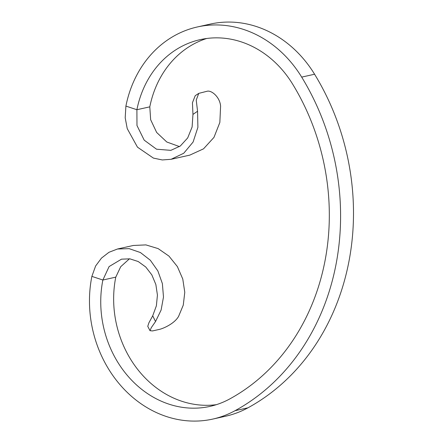 <?xml version="1.0" encoding="UTF-8"?>
<svg xmlns="http://www.w3.org/2000/svg" width="443" height="443" viewBox="0 0 443 443"><rect width="100%" height="100%" fill="white"/><g stroke="black" fill="none" stroke-linecap="round" stroke-linejoin="round"><path stroke-width="0.66" d="M129.467 258.79L120.712 266.708L115.773 277.146L102.87 280.02A100.644 86.629 -102.6 0 0 209.971 406.397A100.644 86.629 -102.6 0 0 229.657 398.988A219.147 188.629 -102.6 0 0 292.59 84.054A100.644 86.629 -102.6 0 0 200.219 39.632A100.644 86.629 -102.6 0 0 136.898 109.72L125.901 106.093L125.197 117.816L127.246 128.653L137.474 147.165L153.405 158.096L162.293 159.951L171.092 159.297L183.745 153.25L193.098 142.037L197.894 127.346L197.561 111.243L192.954 114.41L192.439 102.743L195.219 95.694L198.746 93.379L196.232 100.057L197.561 111.243M206.731 38.48A100.644 86.629 -102.6 0 0 149.8 106.846L136.898 109.72L136.976 125.513L144.202 140.154L156.534 149.208L170.86 150.349L180.284 146.035L187.688 137.934L192.112 126.98L192.954 114.41M91.873 276.388L95.622 265.983L101.497 258.081L108.95 252.305L117.484 249.005L129.112 248.645L140.425 252.543L150.327 260.235L157.863 270.933L162.376 283.586L163.484 297.026L161.114 310.039L155.537 321.535L152.713 315.809L156.373 305.82L157.431 295.104L155.853 284.506L151.833 274.887L145.764 267.007L138.205 261.525L129.865 258.839L121.498 259.166L109.094 266.581L102.87 280.02L91.873 276.388A113.629 97.809 -102.6 0 0 212.795 419.078L225.703 416.198A113.629 97.809 -102.6 0 0 247.93 407.831A232.132 199.81 -102.6 0 0 314.585 74.236A113.629 97.809 -102.6 0 0 210.298 24.077L197.395 26.957A113.629 97.809 -102.6 0 0 125.901 106.093M212.795 419.078A113.629 97.809 -102.6 0 0 235.023 410.705A232.132 199.81 -102.6 0 0 301.683 77.11A113.629 97.809 -102.6 0 0 197.395 26.957M115.773 277.146A100.644 86.629 -102.6 0 0 216.361 404.675M198.746 93.379L207.102 91.252C211.372 90.007 219.839 96.862 220.597 106.11L219.85 122.456L213.969 137.385L203.52 148.842L189.759 155.139L171.092 159.297M179.493 146.594L166.801 142.004L156.65 132.451L150.653 119.721L149.8 106.846M152.713 315.809L148.931 322.764L147.757 326.325L150.011 330.683L152.508 330.938L159.519 329.37C163.744 328.357 174.553 323.506 178.579 316.402L183.28 305.1L184.775 292.28L182.782 279.04L177.377 266.586L168.938 256.087L158.134 248.601L145.908 244.901L133.354 245.466L117.484 249.005M150.011 330.683L151.307 327.626L155.537 321.535M301.683 77.11L314.585 74.236M235.023 410.705L247.93 407.831"/></g></svg>
